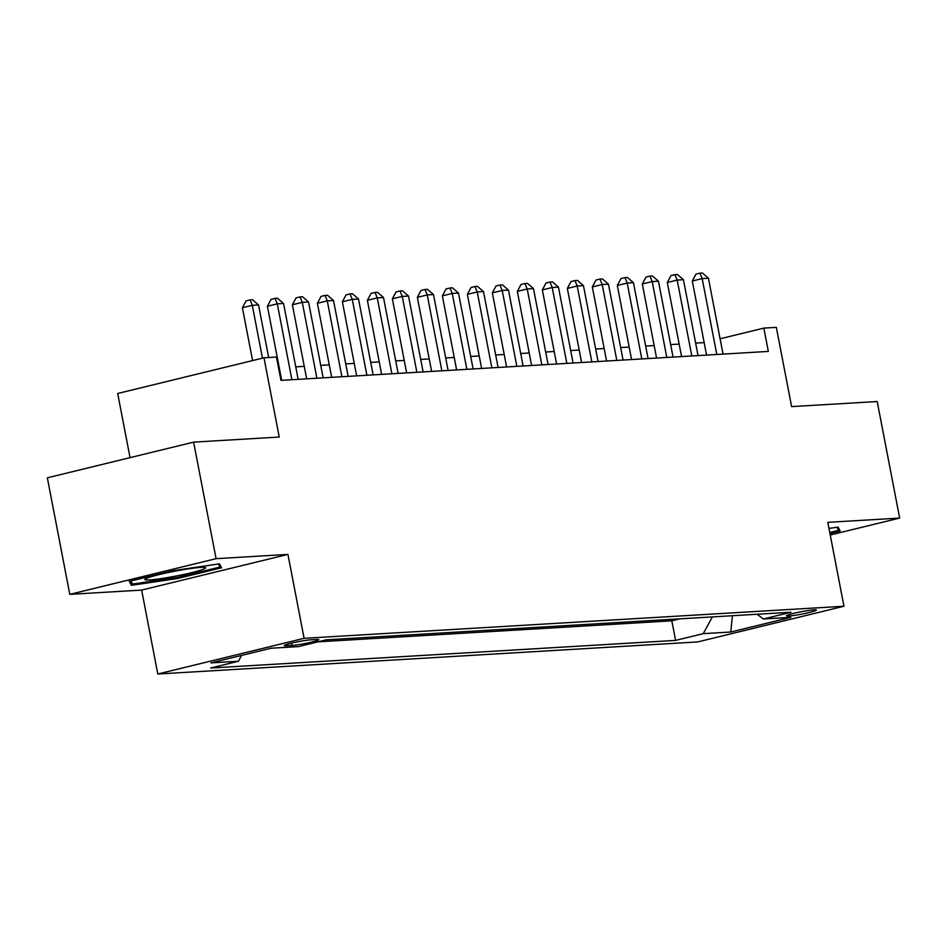<?xml version="1.0" encoding="UTF-8"?>
<svg xmlns="http://www.w3.org/2000/svg" width="947" height="947" viewBox="0 0 947 947"><rect width="100%" height="100%" fill="white"/><g stroke="black" fill="none" stroke-linecap="round" stroke-linejoin="round"><path stroke-width="1.42" d="M814.077 609.844A15.235 1.231 169.1 0 0 797.149 612.555A15.235 1.231 169.1 0 0 786.46 615.81A15.235 1.231 169.1 0 0 788.768 616.024A15.235 1.231 169.1 0 0 805.696 613.313A15.235 1.231 169.1 0 0 816.385 610.046A15.235 1.231 169.1 0 0 814.077 609.844M157.806 674.004L697.667 641.936L843.955 606.246L304.094 638.314L157.806 674.004L141.648 590.088L287.935 554.397L216.07 558.671L69.794 594.361L141.648 590.088M69.794 594.361L47.35 477.821L193.626 442.131L279.235 437.041L263.976 357.8L117.688 393.49L130.047 457.638M830.235 535.008L899.65 518.068L877.206 401.528L791.609 406.606L776.339 327.366L763.85 328.112L720.099 338.777M216.07 558.671L193.626 442.131M263.976 357.8L276.465 357.055L280.963 380.363L768.337 351.42L763.85 328.112M286.539 645.771L292.043 645.452A14.761 1.184 169.1 0 0 308.438 642.824A14.761 1.184 169.1 0 0 318.796 639.663A14.761 1.184 169.1 0 0 316.558 639.474L311.054 639.793A14.761 1.184 169.1 0 0 294.659 642.421A14.761 1.184 169.1 0 0 284.301 645.582A14.761 1.184 169.1 0 0 286.539 645.771L286.314 644.564M757.15 614.248L763.365 618.983L791.041 612.236L326.159 639.841L298.483 646.6L270.996 648.233L210.897 662.888L238.395 661.255L210.719 668.014L675.602 640.397L703.278 633.65L712.369 616.911M763.365 618.983L790.863 617.349L730.764 632.016L703.278 633.65M317.991 641.841L671.825 620.818L679.993 618.829M287.935 554.397L304.094 638.314M899.65 518.068L827.796 522.342L843.955 606.246M704.166 342.601L695.643 343.11M679.165 344.081L670.654 344.59M654.176 345.572L645.653 346.069M629.175 347.052L620.664 347.561M604.186 348.532L595.675 349.041M579.197 350.023L570.674 350.532M554.196 351.503L545.685 352.012M529.207 352.994L520.696 353.491M504.206 354.474L495.695 354.983M479.218 355.954L470.706 356.463M454.229 357.445L445.706 357.954M429.228 358.925L420.717 359.434M404.239 360.416L395.728 360.914M379.238 361.896L370.727 362.405M354.249 363.388L345.738 363.885M329.26 364.867L320.737 365.376M304.259 366.347L295.748 366.856M279.27 367.838L278.56 367.874M241.568 655.407L238.395 661.255M671.825 620.818L675.602 640.397M730.764 632.016L732.422 615.716M131.373 585.329L177.515 578.522L221.574 567.774L219.479 563.832L173.337 570.639L129.277 581.387L131.373 585.329L130.556 581.079M829.951 533.528L840.167 531.03L838.071 527.1L828.968 528.438M177.314 577.457L177.515 578.522M262.473 358.167L252.293 305.313L258.543 304.946L268.664 357.516M252.589 360.57L242.408 307.728L252.293 305.313L250.044 299.868L252.541 299.726L258.543 304.946M242.408 307.728L246.09 300.838L250.044 299.868M200.942 567.383A30.955 2.486 169.1 0 0 168.625 572.45A30.955 2.486 169.1 0 0 145.08 579.102A30.955 2.486 169.1 0 0 149.543 579.919A30.955 2.486 169.1 0 0 185.943 573.977A30.955 2.486 169.1 0 0 205.274 567.513A30.955 2.486 169.1 0 0 200.942 567.383M218.331 564.01L219.953 567.064L177.267 577.469L132.556 584.062L130.923 580.985M219.337 563.856L219.953 567.064M837.929 527.112L838.545 530.32L829.738 532.463M836.935 527.266L838.545 530.32M291.901 379.711L277.293 303.833L283.544 303.466L298.151 379.345M281.673 380.315L267.409 306.248L277.293 303.833L275.032 298.388L277.53 298.234L283.544 303.466M267.409 306.248L271.079 299.347L275.032 298.388M316.902 378.232L302.282 302.353L308.533 301.975L323.14 377.853M306.662 378.836L292.398 304.756L302.282 302.353L300.021 296.896L302.531 296.754L308.533 301.975M292.398 304.756L296.068 297.867L300.021 296.896M341.891 376.74L327.283 300.862L333.522 300.495L348.141 376.373M331.663 377.356L317.399 303.277L327.283 300.862L325.022 295.417L327.52 295.263L333.522 300.495M317.399 303.277L321.069 296.375L325.022 295.417M366.88 375.261L352.272 299.382L358.522 299.003L373.13 374.894M356.652 375.864L342.388 301.785L352.272 299.382L350.011 293.925L352.509 293.783L358.522 299.003M342.388 301.785L346.057 294.896L350.011 293.925M391.88 373.769L377.261 297.891L383.511 297.524L398.131 373.402M381.641 374.385L367.377 300.306L377.261 297.891L375.012 292.445L377.51 292.292L383.511 297.524M367.377 300.306L371.058 293.416L375.012 292.445M416.869 372.289L402.262 296.411L408.512 296.044L423.12 371.922M406.642 372.893L392.378 298.826L402.262 296.411L400.001 290.966L402.499 290.812L408.512 296.044M392.378 298.826L396.047 291.925L400.001 290.966M441.87 370.81L427.251 294.919L433.501 294.553L448.109 370.431M431.631 371.413L417.367 297.334L427.251 294.919L424.99 289.474L427.499 289.332L433.501 294.553M417.367 297.334L421.036 290.445L424.99 289.474M466.859 369.318L452.252 293.44L458.49 293.073L473.109 368.951M456.632 369.934L442.367 295.855L452.252 293.44L449.991 287.995L452.488 287.841L458.49 293.073M442.367 295.855L446.037 288.953L449.991 287.995M491.848 367.838L477.241 291.96L483.491 291.581L498.098 367.472M481.621 368.442L467.356 294.363L477.241 291.96L474.98 286.503L477.477 286.361L483.491 291.581M467.356 294.363L471.026 287.474L474.98 286.503M516.849 366.347L502.23 290.469L508.48 290.102L523.099 365.98M506.609 366.963L492.345 292.883L502.23 290.469L499.98 285.023L502.478 284.869L508.48 290.102M492.345 292.883L496.027 285.982L499.98 285.023M541.838 364.867L527.23 288.989L533.481 288.61L548.088 364.5M531.61 365.471L517.346 291.404L527.23 288.989L524.969 283.544L527.467 283.39L533.481 288.61M517.346 291.404L521.016 284.502L524.969 283.544M566.839 363.388L552.219 287.497L558.47 287.13L573.077 363.009M556.599 363.991L542.335 289.912L552.219 287.497L549.958 282.052L552.468 281.91L558.47 287.13M542.335 289.912L546.005 283.023L549.958 282.052M591.828 361.896L577.22 286.018L583.459 285.651L598.078 361.529M581.6 362.512L567.336 288.433L577.22 286.018L574.959 280.572L577.457 280.419L583.459 285.651M567.336 288.433L571.005 281.531L574.959 280.572M616.817 360.416L602.209 284.538L608.459 284.159L623.067 360.038M606.589 361.02L592.325 286.941L602.209 284.538L599.948 279.081L602.446 278.939L608.459 284.159M592.325 286.941L595.994 280.052L599.948 279.081M641.817 358.925L627.198 283.046L633.448 282.68L648.068 358.558M631.578 359.54L617.314 285.461L627.198 283.046L624.949 277.601L627.447 277.447L633.448 282.68M617.314 285.461L620.995 278.56L624.949 277.601M666.806 357.445L652.199 281.567L658.449 281.188L673.057 357.078M656.579 358.049L642.315 283.97L652.199 281.567L649.938 276.122L652.436 275.968L658.449 281.188M642.315 283.97L645.984 277.08L649.938 276.122M691.807 355.965L677.188 280.075L683.438 279.708L698.046 355.587M681.568 356.569L667.304 282.49L677.188 280.075L674.927 274.63L677.436 274.488L683.438 279.708M667.304 282.49L670.973 275.601L674.927 274.63M716.796 354.474L702.189 278.596L708.427 278.229L723.046 354.107M706.569 355.089L692.304 281.01L702.189 278.596L699.928 273.15L702.425 272.996L708.427 278.229M692.304 281.01L695.974 274.109L699.928 273.15M291.593 643.12L292.043 645.452"/></g></svg>
